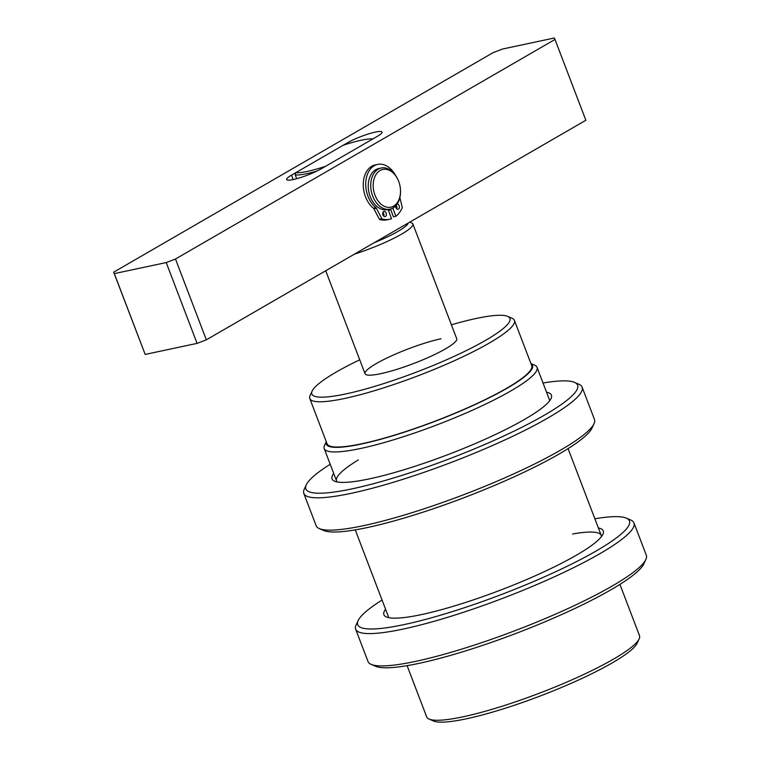 <?xml version="1.0" encoding="UTF-8"?>
<svg xmlns="http://www.w3.org/2000/svg" width="760" height="760" viewBox="0 0 760 760"><rect width="100%" height="100%" fill="white"/><g stroke="black" fill="none" stroke-linecap="round" stroke-linejoin="round"><path stroke-width="1.14" d="M359.717 359.803A106.02 16.825 -20.9 0 0 312.151 391.029A106.02 16.825 -20.9 0 0 345.648 393.965A106.02 16.825 -20.9 0 0 461.69 352.82A106.02 16.825 -20.9 0 0 507.67 316.378A106.02 16.825 -20.9 0 0 476.102 318.488A106.02 16.825 -20.9 0 0 451.392 324.795M507.67 316.378L512.097 318.288A109.525 17.375 159.1 0 1 514.425 320.387A109.525 17.375 159.1 0 1 457.339 359.347A109.525 17.375 159.1 0 1 344.726 398.449A109.525 17.375 159.1 0 1 309.795 398.534A109.525 17.375 159.1 0 1 310.127 395.418L312.151 391.029M639.15 638.875L637.117 643.255A110.399 17.518 159.1 0 1 572.289 682.822A110.399 17.518 159.1 0 1 466.393 718.798A110.399 17.518 159.1 0 1 433.533 721.003L429.096 719.083A113.905 18.079 -20.9 0 0 463.001 716.813A113.905 18.079 -20.9 0 0 572.261 679.697A113.905 18.079 -20.9 0 0 639.15 638.875A113.905 18.079 -20.9 0 0 639.492 635.635L619.922 584.383M407.103 665.656L426.673 716.899A113.905 18.079 -20.9 0 0 429.096 719.083M326.287 441.731A110.399 17.518 -20.9 0 0 361.466 444.02A110.399 17.518 -20.9 0 0 480.738 401.926A110.399 17.518 -20.9 0 0 530.927 363.594M530.898 363.527L534.612 365.132A113.905 18.079 159.1 0 1 537.035 367.317A113.905 18.079 159.1 0 1 477.669 407.835A113.905 18.079 159.1 0 1 360.544 448.495A113.905 18.079 159.1 0 1 324.216 448.59A113.905 18.079 159.1 0 1 324.558 445.341L326.268 441.674M441.066 338.76A49.067 7.79 -20.9 0 0 390.611 356.278A49.067 7.79 -20.9 0 0 365.037 373.73A49.067 7.79 -20.9 0 0 380.684 373.692A49.067 7.79 -20.9 0 0 431.138 356.183A49.067 7.79 -20.9 0 0 456.712 338.722L412.889 223.962A49.067 7.79 159.1 0 1 401.66 234.099A49.067 7.79 159.1 0 1 354.435 254.144M309.795 398.534L327.075 443.792A109.525 17.375 -20.9 0 0 362.007 443.707A109.525 17.375 -20.9 0 0 474.62 404.605A109.525 17.375 -20.9 0 0 531.706 365.645L514.425 320.387M399.665 184.49A19.275 13.357 78 0 0 398.287 180.424A19.275 13.357 78 0 0 380.703 170.192A19.275 13.357 78 0 0 374.024 192.147A19.275 13.357 78 0 0 389.367 207.366A19.275 13.357 78 0 0 400.51 190.874A19.275 13.357 78 0 0 399.665 184.49M400.51 190.874L400.52 191.368A21.033 14.573 -102 0 1 389.984 209.152A21.033 14.573 -102 0 1 371.63 192.755A21.033 14.573 -102 0 1 381.235 168.017A21.033 14.573 -102 0 1 398.088 179.968L398.287 180.424M389.984 209.152L387.514 209.674A21.033 14.573 -102 0 1 369.151 193.277A21.033 14.573 -102 0 1 378.765 168.539L381.235 168.017M374.262 242.677A45.562 7.229 -20.9 0 0 397.955 231.401A45.562 7.229 -20.9 0 0 408.376 222.936M316.815 171.142A45.562 7.229 159.1 0 1 295.26 174.961L296.685 178.704M295.26 174.961L295.858 172.643A43.814 6.954 -20.9 0 0 325.527 166.326L372.818 138.966A43.814 6.954 -20.9 0 0 343.149 145.284L295.858 172.643M409.773 222.129L411.844 223.022A49.067 7.79 159.1 0 1 412.889 223.962M390.611 209.275A22.781 15.779 -102 0 1 388.569 210.719M175.484 259.008L554.99 39.444L554.363 38L502.455 49.048L493.192 52.592L113.686 272.166L114.313 273.609L166.221 262.561L175.484 259.008L206.34 339.824L585.856 120.26L554.99 39.444M377.207 136.43A21.033 3.334 -20.9 0 0 382.014 132.078A21.033 3.334 -20.9 0 0 368.724 133.855A21.033 3.334 -20.9 0 0 347.538 142.737L291.479 175.18A21.033 3.334 -20.9 0 0 286.662 179.522A21.033 3.334 -20.9 0 0 299.962 177.755A21.033 3.334 -20.9 0 0 321.138 168.862L377.207 136.43M206.34 339.824L197.087 343.377L166.221 262.561M114.313 273.609L145.179 354.426L197.087 343.377M145.179 354.426L113.686 272.166M645.857 559.483L643.834 563.863A145.445 23.085 159.1 0 1 562.989 613.957A145.445 23.085 159.1 0 1 375.611 666.292L371.174 664.373A148.95 23.636 -20.9 0 0 563.075 610.774A148.95 23.636 -20.9 0 0 645.857 559.483A148.95 23.636 -20.9 0 0 646.313 555.246L633.973 522.918A148.95 23.636 159.1 0 1 550.734 578.445A148.95 23.636 159.1 0 1 355.661 629.194A148.95 23.636 159.1 0 1 356.117 624.948L358.15 620.568A145.445 23.085 -20.9 0 0 548.178 575.158A145.445 23.085 -20.9 0 0 626.373 518.139A145.445 23.085 -20.9 0 0 594.871 518.776M626.373 518.139L630.809 520.058A148.95 23.636 159.1 0 1 633.973 522.918M598.386 527.962A117.41 18.63 159.1 0 1 602.908 534.28A117.41 18.63 159.1 0 1 537.653 574.712A117.41 18.63 159.1 0 1 386.394 616.958A117.41 18.63 159.1 0 1 385.558 609.235M355.262 529.881L388.408 616.683A113.905 18.079 -20.9 0 0 389.082 617.737M382.052 600.048A145.445 23.085 -20.9 0 0 358.15 620.568M355.661 629.194L368.011 661.514A148.95 23.636 -20.9 0 0 371.174 664.373M601.417 536.655A113.905 18.079 -20.9 0 0 601.226 535.42A113.905 18.079 -20.9 0 0 572.556 534.005M594.016 423.709L591.983 428.089A145.445 23.085 159.1 0 1 564.661 450.727A145.445 23.085 159.1 0 1 427.424 510.729A145.445 23.085 159.1 0 1 323.76 530.518L319.323 528.599A148.95 23.636 -20.9 0 0 425.495 508.336A148.95 23.636 -20.9 0 0 566.029 446.889A148.95 23.636 -20.9 0 0 594.016 423.709A148.95 23.636 -20.9 0 0 594.472 419.472L582.122 387.144A148.95 23.636 159.1 0 1 553.688 414.561A148.95 23.636 159.1 0 1 402.268 479.531A148.95 23.636 159.1 0 1 303.82 493.42A148.95 23.636 159.1 0 1 304.276 489.174L306.299 484.794A145.445 23.085 -20.9 0 0 391.618 478.562A145.445 23.085 -20.9 0 0 549.85 411.939A145.445 23.085 -20.9 0 0 574.522 382.365A145.445 23.085 -20.9 0 0 543.029 383.002M574.522 382.365L578.958 384.284A148.95 23.636 159.1 0 1 582.122 387.144M546.535 392.188A117.41 18.63 159.1 0 1 551.067 398.506A117.41 18.63 159.1 0 1 529.008 416.774A117.41 18.63 159.1 0 1 418.228 465.215A117.41 18.63 159.1 0 1 334.542 481.184A117.41 18.63 159.1 0 1 333.716 473.461M358.302 459.942A113.905 18.079 -20.9 0 0 336.556 480.918A113.905 18.079 -20.9 0 0 337.24 481.963M330.201 464.274A145.445 23.085 -20.9 0 0 306.299 484.794M303.82 493.42L316.16 525.739A148.95 23.636 -20.9 0 0 319.323 528.599M549.575 400.881A113.905 18.079 -20.9 0 0 549.385 399.646L537.035 367.317M395.751 205.789A2.631 1.824 78 0 0 395.941 207.632A2.631 1.824 78 0 0 398.116 209.294A2.631 1.824 78 0 0 399.199 205.817A2.631 1.824 78 0 0 397.072 204.145M396.729 208.839A2.631 1.824 78 0 0 396.72 206.35A2.631 1.824 78 0 0 396.14 205.352M382.916 214.899A2.631 1.824 78 0 0 385.092 216.562A2.631 1.824 78 0 0 386.175 213.085A2.631 1.824 78 0 0 383.999 211.423A2.631 1.824 78 0 0 382.916 214.899M383.705 216.106A2.631 1.824 78 0 0 383.705 213.607A2.631 1.824 78 0 0 382.916 212.401M395.333 175.047A23.835 16.511 78 0 0 377.653 164.407L375.183 164.93A23.835 16.511 78 0 0 365.389 196.469A23.835 16.511 78 0 0 373.445 208.211L375.915 207.679A1.748 1.216 -102 0 1 376.39 208.268L381.862 218.709A0.703 0.484 78 0 0 382.233 219.032A30.846 21.365 78 0 0 389.557 219.279A30.846 21.365 78 0 0 391.542 218.709L388.132 209.541M377.653 164.407A23.835 16.511 78 0 0 367.859 195.947A23.835 16.511 78 0 0 375.915 207.679M390.516 209.028L393.414 216.809L395.884 216.286A30.846 21.365 78 0 0 402.202 207.888A0.703 0.484 78 0 0 402.24 207.337L399.883 197.514M392.834 208.088L395.884 216.286M382.233 219.032L379.753 219.564A30.846 21.365 78 0 0 387.087 219.802L389.557 219.279M376.39 208.268L373.91 208.8L379.392 219.232L381.862 218.709M373.91 208.8A1.748 1.216 78 0 0 373.445 208.211M347.538 142.737L347.928 143.754M291.479 175.18L293.151 179.55M324.216 448.59L336.556 480.918M568.081 448.609L601.226 535.42M325.717 270.76L365.037 373.73"/></g></svg>

